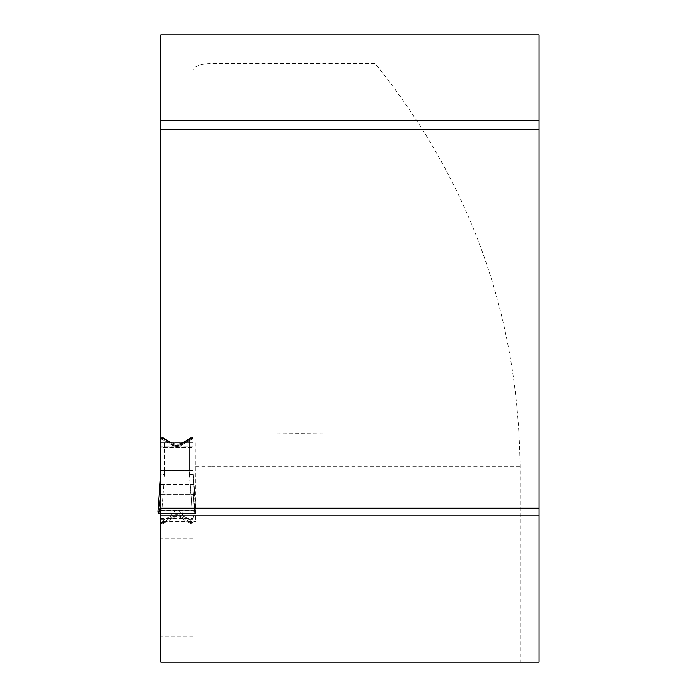 <?xml version="1.0" encoding="UTF-8"?>
<svg xmlns="http://www.w3.org/2000/svg" width="697" height="697" viewBox="0 0 697 697"><rect width="100%" height="100%" fill="white"/><g stroke="black" fill="none" stroke-linecap="round" stroke-linejoin="round"><path stroke-width="0.52" stroke-dasharray="3.48 2.61" d="M193.113 636.683L160.798 636.683L160.798 662.15L539.077 662.15L539.077 34.85L193.113 34.85L193.113 442.795L160.798 442.795L160.798 34.85L193.113 34.85L193.113 442.795L160.798 442.795L160.798 521.617L195.657 521.617L193.113 521.539L193.113 662.15L193.113 538.816L160.798 538.816L160.798 521.617M160.798 518.437L193.113 518.437L193.113 521.539M160.798 636.683L160.798 538.816M193.113 518.437L193.113 538.816M375.003 34.85L375.003 63.366C469.97 180.915 518.324 315.244 520.067 466.354L520.067 662.15M539.077 508.174L160.798 508.174M539.077 129.895L160.798 129.895M375.003 63.366L212.115 63.366C200.318 63.845 193.984 66.145 193.113 70.266M195.918 442.795L195.657 521.617M351.837 434.039L247.287 434.039L351.837 434.039L299.562 433.586L247.287 434.039M182.056 515.588L183.259 513.105L181.429 510.892L172.473 510.892L194.69 510.892L194.463 511.424L193.113 489.756L193.113 519.352L189.183 519.352L182.056 515.588A3.799 1.464 112.8 0 1 180.601 516.311L190.481 522.105L190.481 523.473A152.077 152.077 0 0 1 182.039 518.498A9.505 9.505 0 0 0 171.863 518.498A152.077 152.077 0 0 1 163.42 523.473L163.42 522.105L173.3 516.311L180.601 516.311A3.799 1.96 112.3 0 1 179.791 513.715L176.951 513.149L174.119 513.715L173.457 512.095L175.566 510.431L178.78 510.544L180.453 512.182L179.791 513.715A3.799 2.318 -135.5 0 0 182.056 515.588M163.054 438.666L162.61 439.406L163.054 438.666L162.418 438.448L162.148 439.223L171.689 444.852A114.055 114.055 0 0 0 164.597 440.495L171.689 444.852L176.951 446.446L180.061 445.914L191.213 439.441L190.15 437.934L191.753 439.223L191.483 438.448L192.276 438.152A4.182 0.653 83.4 0 1 191.98 439.188L191.292 439.406L191.98 439.188A4.182 0.653 -96.6 0 0 192.276 438.152L191.344 437.298L192.276 438.152L190.15 437.934L190.821 438.683L181.542 444.268L178.51 445.331L175.348 445.322L172.368 444.268L163.081 438.683L163.751 437.934L161.626 438.152A4.182 0.653 96.6 0 0 161.931 439.188A4.182 0.653 -83.4 0 1 161.626 438.152L161.39 438.178A4.182 0.488 -90 0 0 161.669 439.162L162.61 439.406L161.878 439.18L162.418 438.448L163.751 437.934L163.081 438.683L161.626 438.152L162.558 437.298L161.225 438.195L161.695 437.089A1.899 1.882 90 0 1 162.558 437.298L162.61 437.315A1.899 1.899 0 0 0 161.704 437.089L170.87 442.987L183.032 442.987L182.213 442.761L183.032 442.987L191.997 437.603L191.292 437.315L181.56 443.161L176.951 444.355L173.239 443.597L162.61 437.315L160.798 437.559L160.798 437.089L160.798 470.588L164.597 470.588L164.597 440.495L161.225 439.058L160.798 438.143L160.798 474.335L157.923 511.624L161.782 510.805L164.597 474.335L164.597 440.495A114.055 114.055 0 0 1 171.689 444.852A9.505 9.505 0 0 0 182.213 444.852L192.233 439.162A4.182 0.488 90 0 0 192.511 438.178L192.233 439.162A4.182 0.488 -90 0 0 192.511 438.178L193.113 438.195L192.215 437.089L192.198 437.559L191.344 437.298A1.899 1.882 -90 0 1 192.215 437.089A1.899 1.899 90 0 0 191.292 437.315L193.113 437.559L193.113 437.089L192.198 437.089L193.113 437.089L193.113 446.15L193.113 437.559L191.997 437.603L183.032 442.987L170.87 442.987L161.904 437.603L160.798 437.559L160.798 446.15L193.113 446.15L193.113 447.544L160.798 447.544L160.798 446.15L193.113 446.15L193.113 447.544L160.798 447.544L160.798 437.089L161.695 437.089A1.899 1.882 -90 0 1 162.558 437.298L162.61 437.315A1.899 1.899 0 0 0 161.704 437.089L160.798 437.089L162.61 437.315L171.689 442.761L182.213 442.761L191.344 437.298A1.899 1.882 90 0 1 192.215 437.089A1.899 1.899 -90 0 0 191.292 437.315L181.56 443.161L176.951 444.355L172.351 443.161L162.61 437.315L171.689 442.761L182.213 442.761L191.292 437.315L192.198 437.089L192.677 439.058L193.113 437.089L192.215 437.089L193.113 437.089L192.677 439.058L189.305 440.495L189.305 470.588L193.113 470.588L193.113 438.143L193.113 470.588L189.305 470.588L189.305 474.335L193.113 474.335L193.113 470.588L195.979 511.598L193.113 474.335L193.113 489.756L194.855 510.343L195.77 513.462L158.149 513.462L195.77 513.462L193.113 474.335L189.305 474.335L192.119 510.805L195.979 511.624L193.113 474.335L193.113 518.943L194.463 511.424L193.2 491.594A9.505 8.068 -7.2 0 0 193.2 490.932L194.907 510.352L158.994 510.352L158.202 513.314L195.7 513.314L194.907 510.352L158.994 510.352L160.798 489.756L160.798 523.944L160.798 522.567L161.599 522.567L161.599 523.944L160.798 523.944M163.081 438.683L162.689 439.441L163.081 438.683L171.157 443.519L170.721 444.216L171.689 442.761L171.157 443.519L172.046 444.085L172.351 443.161L171.497 444.73L172.046 444.085L171.689 444.852L174.773 446.185L180.061 445.914L182.213 444.852L181.542 444.268L178.51 445.331L175.348 445.322L172.368 444.268L171.689 444.852A9.505 9.505 0 0 0 182.213 444.852A114.055 114.055 0 0 1 189.305 440.495L189.305 470.588L160.798 470.588L160.798 489.756L159.439 511.424L159.212 510.892L194.69 510.892L194.855 510.343L193.113 519.352L189.183 519.352L192.311 522.567L193.113 522.567L193.113 523.944L192.311 523.944L192.311 522.567L193.113 522.567L193.113 523.944L192.311 523.944L192.311 522.567L189.183 519.352L184.078 516.538A3.799 1.795 -57.4 0 1 182.039 517.069L190.481 522.105L190.481 523.473A152.077 152.077 0 0 1 182.039 518.498A9.505 9.505 0 0 0 171.863 518.498A152.077 152.077 0 0 1 163.42 523.473L163.42 522.105L166.627 520.267A3.799 1.42 59.8 0 1 164.719 519.352L161.599 522.567L161.599 523.944L163.42 523.473L161.599 523.944M158.202 513.314L159.029 510.282L159.212 510.892L172.473 510.892L170.66 512.975L171.845 515.588L164.719 519.352L161.599 522.567A3.799 3.799 -0 0 0 163.42 522.105A3.799 3.799 180 0 1 161.599 522.567L160.798 522.567L160.798 489.756L159.439 511.424L160.223 513.462L159.055 510.343L160.711 490.932A9.505 8.068 7.2 0 0 160.711 491.594A9.505 8.068 -172.8 0 1 160.711 490.932L160.798 474.335L164.597 474.335L164.597 470.588L189.305 470.588L192.119 510.805L161.782 510.805L164.597 474.335L160.798 474.335L160.554 477.95L164.361 477.95L160.563 477.95L160.022 484.337L190.081 484.337L160.022 484.337M169.833 516.538A3.799 1.795 -122.6 0 0 171.863 517.069L176.707 515.58L181.098 516.538L182.039 517.069L182.039 518.498L182.039 517.069A3.799 1.795 122.6 0 0 184.078 516.538L179.129 514.822L175.966 514.7L172.943 515.222L164.719 519.352L160.798 519.352L164.719 519.352A3.799 1.42 -120.2 0 0 166.627 520.267L171.863 517.069L171.863 518.498L171.863 517.069A3.799 1.795 57.4 0 1 169.833 516.538M171.845 515.588A3.799 1.464 -112.8 0 0 173.3 516.311A3.799 1.96 67.7 0 0 174.119 513.715A3.799 2.318 -44.5 0 1 171.845 515.588M193.348 477.95L189.549 477.95L193.348 477.95M160.798 513.462L195.822 513.253L158.08 513.253L157.923 511.624M160.798 437.089L161.225 439.058L160.798 438.195L161.695 437.089L160.798 437.089M193.113 522.567L193.113 519.352L193.113 522.567M193.113 475.964L193.2 477.95L193.113 475.964M191.483 438.448L181.542 444.268L182.213 444.852A114.055 114.055 0 0 1 189.305 440.495L191.292 439.406L190.856 438.666L191.483 438.448M182.405 444.73L181.856 444.085L182.405 444.73M189.183 519.352A3.799 1.42 -59.8 0 1 187.284 520.267A3.799 1.42 120.2 0 0 189.183 519.352M160.798 510.84L192.119 510.805L195.979 511.624L195.822 513.253L160.798 513.253M161.669 439.162L161.39 438.178A4.182 0.488 90 0 0 161.669 439.162M193.2 491.594L193.2 490.932A9.505 8.068 172.8 0 1 193.2 491.594M190.821 438.683L191.292 439.406L190.856 438.666M212.115 662.15L212.115 466.354L520.067 466.354M195.657 466.354L212.115 466.354L212.115 34.85M193.879 484.337L190.081 484.337L193.879 484.337M194.716 494.609L162.985 494.609L194.716 494.609M157.923 511.598L159.186 494.609L162.985 494.609L160.798 494.609M160.711 490.932L160.711 477.95L160.711 490.932M193.113 523.944L190.481 523.473L192.311 523.944M161.704 437.089L161.704 437.559L161.704 437.089M182.213 442.761L183.189 444.216L182.213 442.761M181.56 443.161L181.856 444.085L181.56 443.161M192.311 522.567A3.799 3.799 0 0 1 190.481 522.105A3.799 3.799 180 0 0 192.311 522.567M159.021 510.282L194.881 510.282L159.021 510.282M163.751 437.934L163.298 437.681M171.689 444.852L182.213 444.852L171.689 444.852M172.934 516.477L176.951 515.562L180.959 516.468M179.739 511.006A4.748 4.748 0 0 0 174.163 511.006M174.145 511.023L179.765 511.023"/><path stroke-width="1.05" d="M160.798 515.78L160.798 662.15L539.077 662.15L539.077 508.174L160.798 508.174L160.798 515.78L539.077 515.78M160.798 129.895L160.798 120.389L539.077 120.389L539.077 129.895L160.798 129.895L160.798 508.174M539.077 120.389L539.077 34.85L160.798 34.85L160.798 120.389M539.077 129.895L539.077 508.174M160.223 513.462L160.798 518.943L160.223 513.462M160.798 513.253L158.202 513.314M160.798 484.337L160.022 484.337L159.186 494.609L160.798 474.335L157.923 511.624L158.132 513.462L160.798 513.462M160.798 494.609L159.186 494.609L157.923 511.598L160.798 510.84"/></g></svg>
